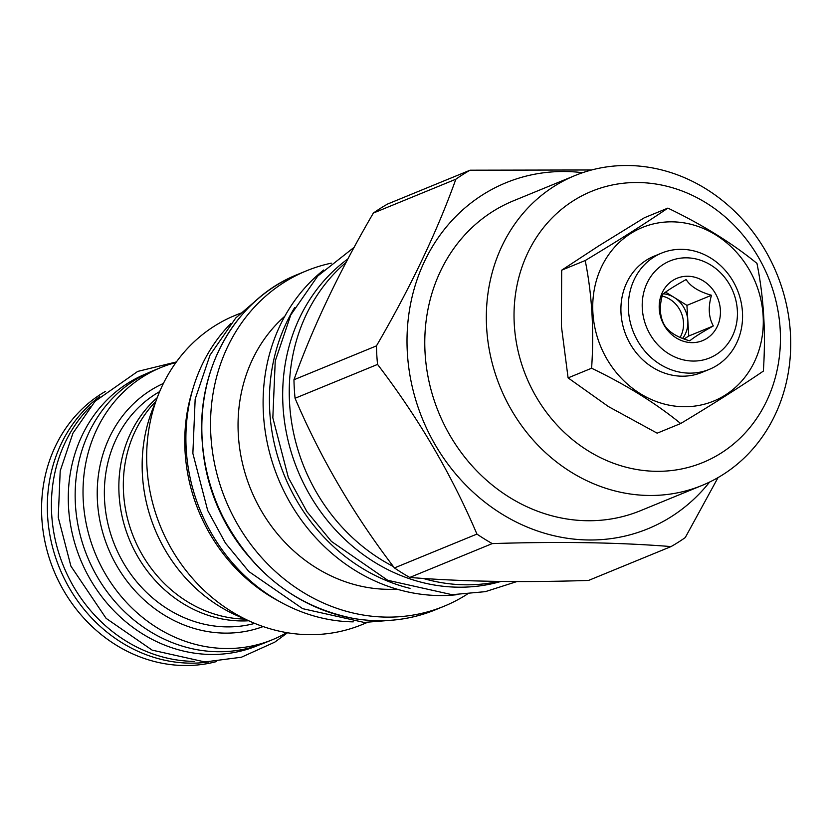<?xml version="1.0" encoding="UTF-8"?>
<svg xmlns="http://www.w3.org/2000/svg" width="832" height="832" viewBox="0 0 832 832"><rect width="100%" height="100%" fill="white"/><g stroke="black" fill="none" stroke-linecap="round" stroke-linejoin="round"><path stroke-width="1.25" d="M664.425 325.125C668.782 332.051 677.227 337.303 689.79 340.86C693.524 337.574 701.376 332.602 713.326 325.946C708.614 317.408 708.001 307.185 711.495 295.277C698.942 291.72 690.487 286.468 686.14 279.542C674.19 286.198 666.349 291.169 662.605 294.466C659.11 306.363 659.714 316.586 664.425 325.125M687.846 276.245A33.696 30.077 67.7 0 0 659.256 308.932A33.696 30.077 67.7 0 0 691.787 342.638A33.696 30.077 67.7 0 0 720.377 309.951A33.696 30.077 67.7 0 0 687.846 276.245M684.112 338.967L688.761 336.024L687.846 320.694A26.957 24.055 67.7 0 0 674.253 297.492A26.957 24.055 67.7 0 0 663.395 293.81M713.326 325.946L688.761 336.024M662.189 296.088A26.957 24.055 -112.3 0 1 680.129 337.366M682.594 338.395A26.957 24.055 67.7 0 0 687.846 320.694L686.93 305.365L665.61 292.126M711.495 295.277L686.93 305.365M686.754 257.826A52.395 46.769 67.7 0 0 642.304 308.651A52.395 46.769 67.7 0 0 692.89 361.057A52.395 46.769 67.7 0 0 737.339 310.232A52.395 46.769 67.7 0 0 686.754 257.826M681.782 249.33A62.837 56.087 67.7 0 0 661.606 253.094A62.837 56.087 67.7 0 0 630.094 321.578A62.837 56.087 67.7 0 0 689.146 373.131A62.837 56.087 67.7 0 0 709.322 369.366A62.837 56.087 67.7 0 0 740.834 300.882A62.837 56.087 67.7 0 0 681.782 249.33M661.606 253.094L654.16 256.152A62.837 56.087 67.7 0 0 622.648 324.626A62.837 56.087 67.7 0 0 681.689 376.189A62.837 56.087 67.7 0 0 701.875 372.424L709.322 369.366M672.526 221.842A93.839 83.762 -112.3 0 1 763.121 315.713A93.839 83.762 -112.3 0 1 683.509 406.723A93.839 83.762 -112.3 0 1 592.904 312.863A93.839 83.762 -112.3 0 1 672.526 221.842M756.964 263.401C763.786 297.378 765.918 333.278 763.36 371.103C740.49 386.662 712.93 404.134 680.68 423.53C655.678 403.177 625.986 384.748 591.604 368.233C594.162 330.408 592.02 294.507 585.208 260.53C617.448 241.134 645.008 223.662 667.878 208.104C702.26 224.619 731.952 243.048 756.964 263.401M667.878 208.104L644.363 217.755L598.874 245.814L561.683 270.182L561.402 326.175L568.09 377.884L608.462 406.588L657.166 433.181L680.68 423.53M514.301 324.698A146.567 130.822 67.7 0 0 655.814 471.307A146.567 130.822 67.7 0 0 780.166 329.139A146.567 130.822 67.7 0 0 638.654 182.53A146.567 130.822 67.7 0 0 514.301 324.698M486.647 327.954A167.461 149.469 67.7 0 0 702.104 485.41A167.461 149.469 67.7 0 0 790.4 333.029A167.461 149.469 67.7 0 0 574.943 175.573A167.461 149.469 67.7 0 0 486.647 327.954M702.104 485.41L640.546 510.671A167.461 149.469 67.7 0 1 425.09 353.215A167.461 149.469 -112.3 0 1 513.386 200.834L574.943 175.573M709.592 482.061A187.002 166.91 67.7 0 1 525.834 526.479A187.002 166.91 67.7 0 1 407.358 352.924A187.002 166.91 -112.3 0 1 582.629 172.692M470.07 170.196L387.577 204.048A213.616 190.674 -112.3 0 0 373.36 213.065L455.853 179.213A213.616 190.674 -112.3 0 1 470.07 170.196L591.625 169.978M455.853 179.213C437.091 231.608 410.623 287.165 376.449 345.883A213.616 190.674 -112.3 0 0 376.813 355.15A213.616 190.674 67.7 0 0 377.551 364.416C418.382 417.81 451.516 474.365 476.934 534.082A213.616 190.674 67.7 0 0 492.253 543.598C559.562 541.424 619.154 542.422 671.039 546.582A213.616 190.674 67.7 0 0 685.256 537.566L718.037 477.599M373.36 213.065C339.175 271.783 312.718 327.35 293.956 379.746L376.449 345.883M293.956 379.746A213.616 190.674 -112.3 0 0 294.32 389.002A213.616 190.674 67.7 0 0 295.058 398.268L377.551 364.416M295.058 398.268C320.476 457.995 353.6 514.55 394.441 567.934A213.616 190.674 67.7 0 0 409.76 577.45C461.646 581.61 521.238 582.608 588.546 580.434L671.039 546.582M394.441 567.934L476.934 534.082M346.133 262.33A181.272 161.803 67.7 0 0 289.588 403.478A181.272 161.803 67.7 0 0 393.37 566.519M423.02 578.396A181.272 161.803 67.7 0 0 498.836 581.402M500.999 581.433A180.762 161.346 -112.3 0 1 457.548 587.184A180.762 161.346 67.7 0 1 292.958 457.61A180.762 161.346 67.7 0 1 347.953 258.877M410.03 588.37A181.272 161.803 67.7 0 1 269.766 411.611A181.272 161.803 -112.3 0 1 294.736 307.476M456.976 594.693A181.272 161.803 67.7 0 1 263.442 414.201A181.272 161.803 -112.3 0 1 323.71 269.994M396.833 589.118A154.315 137.738 67.7 0 1 238.337 434.949A154.315 137.738 -112.3 0 1 284.835 316.212M297.752 274.404C236.787 298.366 196.903 367.182 202.072 439.431C203.663 465.254 210.07 490.017 221.27 513.698C250.858 571.896 295.204 606.861 354.297 618.602C382.564 623.178 409.594 620.246 435.396 609.804A181.272 161.803 -112.3 0 1 202.166 439.348A181.272 161.803 -112.3 0 1 297.752 274.404L306.467 270.826A181.272 161.803 -112.3 0 0 210.881 435.781A181.272 161.803 67.7 0 0 444.111 606.226A181.272 161.803 67.7 0 0 467.21 594.204M306.467 270.826A181.272 161.803 -112.3 0 1 331.344 263.151M202.561 445.796A173.358 154.731 67.7 0 0 247.27 554.726M230.818 323.523A172.515 153.982 67.7 0 0 200.127 510.12A172.515 153.982 67.7 0 0 352.778 621.847A172.515 153.982 -112.3 0 0 353.257 621.858M279.75 601.64A167.118 149.167 67.7 0 1 185.078 451.849A167.118 149.167 -112.3 0 1 192.702 389.553M240.386 313.238L235.102 315.411A167.118 149.167 -112.3 0 0 146.983 467.48A167.118 149.167 67.7 0 0 362.003 624.624L367.297 622.45M155.48 402.532A152.298 135.938 67.7 0 0 142.438 475.093A152.298 135.938 67.7 0 0 244.14 618.55M245.253 619.102A126.069 112.528 -112.3 0 1 133.796 537.628A126.069 112.528 -112.3 0 1 155.886 401.357M248.747 620.766A126.069 112.528 -112.3 0 1 240.802 620.932A126.069 112.528 -112.3 0 1 127.722 535.382A126.069 112.528 -112.3 0 1 157.206 397.717M175.958 362.523A147.077 131.279 67.7 0 0 160.846 367.557A147.077 131.279 67.7 0 0 87.1 527.821A147.077 131.279 67.7 0 0 225.295 648.502A147.077 131.279 67.7 0 0 272.522 639.673A147.077 131.279 67.7 0 0 286.811 632.642M160.846 367.557L152.974 370.781A147.077 131.279 67.7 0 0 79.227 531.055A147.077 131.279 67.7 0 0 217.422 651.726A147.077 131.279 67.7 0 0 264.649 642.907L272.522 639.673M258.783 645.133L257.566 645.632A146.9 131.123 -112.3 0 1 210.382 654.451A146.9 131.123 67.7 0 1 72.353 533.915A146.9 131.123 67.7 0 1 146.016 373.828L147.233 373.329M90.241 406.744A146.9 131.123 67.7 0 0 63.367 565.812A146.9 131.123 67.7 0 0 193.523 661.367A146.9 131.123 -112.3 0 0 194.74 661.378M99.788 396.51A147.077 131.279 67.7 0 0 55.827 558.147A147.077 131.279 67.7 0 0 189.592 663.146A147.077 131.279 67.7 0 0 208.738 661.96M105.394 391.435A147.077 131.279 -112.3 0 0 47.809 553.27A147.077 131.279 -112.3 0 0 183.83 665.517A147.077 131.279 67.7 0 0 216.289 661.638M409.76 577.45L492.253 543.598M561.683 270.182L585.208 260.53M568.09 377.884L591.604 368.233M254.758 623.386A126.069 112.528 67.7 0 1 226.314 626.881A126.069 112.528 -112.3 0 1 109.616 530.327A126.069 112.528 -112.3 0 1 159.64 391.622M163.384 383.458A131.456 117.333 -112.3 0 0 101.338 527.259A131.456 117.333 -112.3 0 0 224.38 633.11A131.456 117.333 67.7 0 0 263.162 626.569M435.396 609.804L444.111 606.226M392.839 620.131L364.156 622.43L302.64 608.66L248.841 571.522L225.441 543.088L207.688 510.474L192.868 453.409L195.166 399.162L210.007 355.139L235.799 317.928L260.208 296.941M516.932 581.547L485.326 591.656L452.057 594.693L387.712 580.278L331.417 541.414L306.925 511.659L288.34 477.526L272.834 417.799L275.236 361.026L290.763 314.964L317.741 276.037L354.182 247.27M287.518 632.757L274.747 642.169L241.384 657.238L204.901 661.95L152.173 650.146L106.111 618.353L70.907 566.145L58.24 517.348L60.206 470.933L72.925 433.222L95.035 401.326L137.706 371.415L176.374 361.941"/></g></svg>
